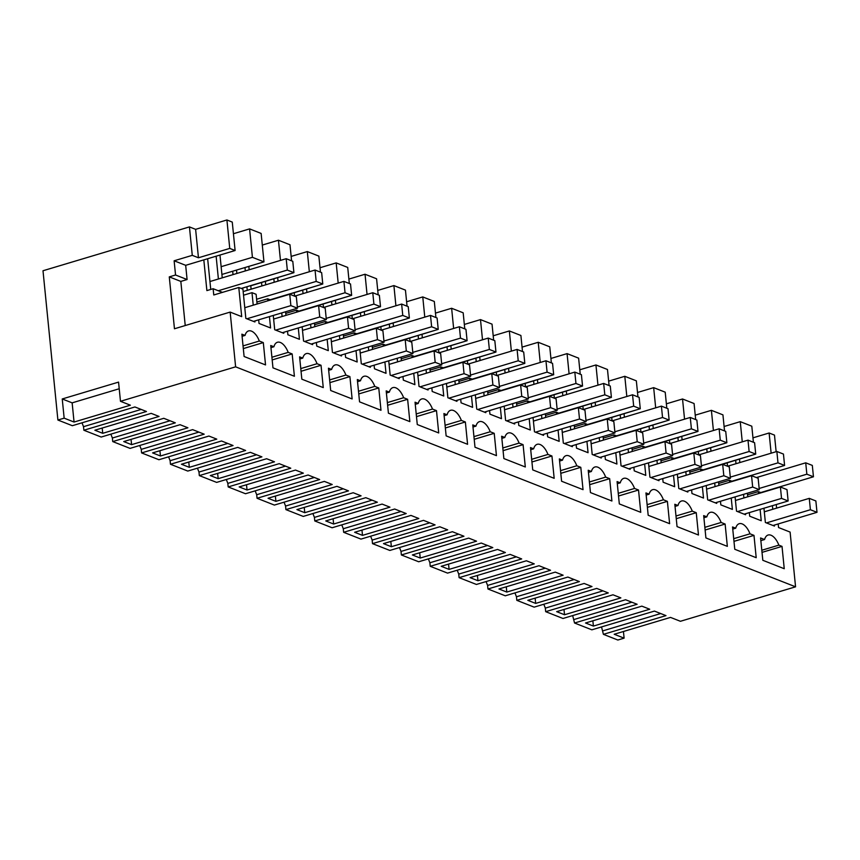 <?xml version="1.0" encoding="UTF-8"?>
<svg xmlns="http://www.w3.org/2000/svg" width="860" height="860" viewBox="0 0 860 860"><rect width="100%" height="100%" fill="white"/><g stroke="black" fill="none" stroke-linecap="round" stroke-linejoin="round"><path stroke-width="1.29" d="M203.82 259.881L235.102 250.518L232.264 222.084L226.911 219.977L195.618 229.34L189.436 226.911L192.275 255.345L174.128 260.784L185.674 265.321L203.82 259.881L206.884 290.594L213.14 288.723L222.45 292.379M213.14 288.723L213.764 294.98L238.79 287.487L242.918 289.1L245.842 318.394L254.915 321.952L254.818 320.984M219.977 255.044L222.245 277.844M216.129 256.205L218.397 278.995M207.658 258.731L210.732 289.444M226.911 219.977L229.749 248.411L235.102 250.518M195.618 229.34L198.456 257.774L229.749 248.411M192.275 255.345L198.456 257.774M174.128 260.784L175.548 274.996L181.729 277.425L187.093 279.532L185.674 265.321M175.548 274.996L169.28 276.877L180.826 281.413L187.093 279.532M169.28 276.877L174.462 328.767L230.157 312.094L241.703 316.63L238.79 287.487M185.233 325.542L180.826 281.413M257.086 304.021L256.108 294.292L251.991 292.669L243.53 295.195M251.991 292.669L253.238 305.171M230.157 312.094L235.619 366.833L120.475 401.298L118.562 382.109L62.242 398.965L72.143 402.856L119.228 388.752M778.192 523.944L778.558 527.545L790.103 532.082L795.564 586.821L235.619 366.833M776.623 508.131L776.257 504.54M772.409 505.691L772.774 509.292M774.344 525.094L774.451 526.073L765.379 522.504L763.949 508.228M761.261 492.748L758.326 491.597L747.555 494.822M749.329 512.603L749.694 516.204L761.24 520.741L760.1 509.378M758.531 493.575L758.326 491.597M747.759 496.8L747.394 493.199M743.545 494.349L743.911 497.951M745.491 513.753L745.588 514.731L736.515 511.162L735.085 496.887M729.667 482.234L729.463 480.256L732.397 481.406M720.465 501.262L720.83 504.863L732.376 509.399L731.236 498.037M718.895 485.459L718.53 481.858M714.682 483.019L715.047 486.61M716.627 502.412L716.724 503.39L707.651 499.821L706.221 485.545M700.803 470.893L700.599 468.915L703.544 470.076M691.612 489.921L691.967 493.522L703.512 498.058L702.373 486.695M690.032 474.118L689.666 470.527M685.828 471.678L686.183 475.268M687.763 491.071L687.86 492.049L678.787 488.491L677.357 474.204M671.939 459.552L671.735 457.574L674.681 458.735M662.748 478.579L663.103 482.191L674.649 486.728L673.52 475.365M661.168 462.777L660.803 459.186M656.965 460.337L657.32 463.927M658.9 479.74L658.996 480.708L649.923 477.149L648.494 462.873M643.076 448.21L642.871 446.243L645.817 447.393M633.884 467.249L634.239 470.85L645.785 475.387L644.656 464.024M632.304 451.435L631.949 447.845M628.101 448.995L628.456 452.586M630.036 468.399L630.133 469.366L621.06 465.808L619.63 451.532M614.212 436.869L614.018 434.902L616.953 436.052M605.021 455.908L605.375 459.509L616.921 464.045L615.792 452.683M603.441 440.094L603.086 436.504M599.237 437.654L599.592 441.244M601.172 457.058L601.269 458.025L592.196 454.467L590.777 440.191M585.348 425.528L585.155 423.561L588.089 424.711M576.157 444.566L576.512 448.167L588.057 452.704L586.928 441.341M574.577 428.753L574.222 425.162M570.374 426.313L570.728 429.914M572.308 445.716L572.405 446.695L563.332 443.126L561.913 428.85M556.484 414.197L556.291 412.219L559.226 413.37M547.293 433.225L547.648 436.826L559.193 441.363L558.065 430M545.713 417.423L545.358 413.821M541.51 414.971L541.865 418.573M543.445 434.375L543.541 435.353L534.468 431.785L533.049 417.508M527.621 402.856L527.427 400.878L530.362 402.029M518.429 421.884L518.784 425.485L530.33 430.021L529.201 418.659M516.849 406.081L516.494 402.491M512.646 403.641L513.001 407.231M514.581 423.034L514.678 424.012L505.605 420.443L504.186 406.167M498.757 391.515L498.563 389.537L501.498 390.698M489.566 410.542L489.921 414.154L501.466 418.68L500.337 407.317M487.986 394.74L487.631 391.149M483.782 392.3L484.137 395.89M485.717 411.693L485.814 412.671L476.741 409.113L475.322 394.826M469.893 380.174L469.7 378.196L472.635 379.357M460.702 399.212L461.067 402.813L472.613 407.35L471.473 395.987M459.122 383.399L458.767 379.808M454.918 380.958L455.273 384.549M456.853 400.362L456.95 401.33L447.877 397.771L446.458 383.495M441.029 368.832L440.836 366.865L443.771 368.015M431.838 387.871L432.204 391.472L443.749 396.008L442.61 384.646M430.258 372.058L429.903 368.467M426.055 369.617L426.42 373.208M427.99 389.021L428.087 389.988L419.024 386.43L417.594 372.154M412.166 357.491L411.972 355.524L414.907 356.674M402.974 376.529L403.34 380.131L414.885 384.667L413.746 373.304M401.394 360.716L401.039 357.126M397.191 358.276L397.556 361.866M399.126 377.68L399.223 378.647L390.16 375.089L388.731 360.813M383.302 346.15L383.108 344.183L386.043 345.333M374.111 365.188L374.476 368.789L386.022 373.326L384.882 361.963M372.541 349.375L372.176 345.785M368.327 346.935L368.693 350.536M370.262 366.338L370.37 367.317L361.297 363.748L359.867 349.472M354.449 334.819L354.245 332.841L357.179 333.992M345.247 353.847L345.613 357.448L357.158 361.985L356.019 350.622M343.677 338.044L343.312 334.443M339.463 335.604L339.829 339.195M341.409 354.997L341.506 355.975L332.433 352.406L331.003 338.13M325.585 323.478L325.381 321.5L328.316 322.65M316.383 342.506L316.749 346.107L328.294 350.644L327.155 339.281M314.814 326.703L314.448 323.113M310.611 324.263L310.965 327.853M312.546 343.656L312.642 344.634L303.569 341.065L302.139 326.789M296.721 312.137L296.517 310.159L299.463 311.32M287.53 331.164L287.885 334.776L299.43 339.302L298.291 327.94M285.95 315.362L285.584 311.771M281.747 312.922L282.101 316.512M283.682 332.315L283.779 333.293L274.705 329.735L273.276 315.448M267.858 300.796L267.653 298.818L270.599 299.979M258.666 319.834L259.021 323.435L270.567 327.972L269.438 316.609M764.572 539.532A15.05 7.482 73.3 0 1 768.109 535.027A15.05 7.482 73.3 0 1 778.859 545.143L782.019 546.39L784.245 568.718L762.809 560.29L760.584 537.973L764.572 539.532L760.853 540.65M663.404 499.789A15.05 7.482 73.3 0 0 652.654 489.673A15.05 7.482 73.3 0 0 649.117 494.177L645.957 492.93L648.182 515.258L669.617 523.675L667.392 501.358L663.404 499.789L647.129 504.659M358.491 391.268L374.777 386.387L378.765 387.957L380.991 410.285L359.555 401.856L357.319 379.539L360.49 380.776L357.534 381.668M374.777 386.387A15.05 7.482 73.3 0 0 364.027 376.271A15.05 7.482 73.3 0 0 360.49 380.776M329.627 379.926L345.913 375.057L349.902 376.615L352.127 398.943L330.692 390.515L328.456 368.198L331.627 369.445L328.671 370.327M345.913 375.057A15.05 7.482 73.3 0 0 335.163 364.93A15.05 7.482 73.3 0 0 331.627 369.445M323.263 387.602L321.038 365.285L317.05 363.715A15.05 7.482 73.3 0 0 306.3 353.589A15.05 7.482 73.3 0 0 302.763 358.104L299.602 356.857L301.828 379.174L323.263 387.602M273.899 346.763L270.739 345.516L272.964 367.844L294.399 376.261L292.174 353.944L288.186 352.374A15.05 7.482 73.3 0 0 277.436 342.258A15.05 7.482 73.3 0 0 273.899 346.763L270.943 347.644M475 447.221L496.446 455.639L494.221 433.322L490.221 431.752A15.05 7.482 73.3 0 0 479.471 421.626A15.05 7.482 73.3 0 0 475.945 426.141L472.774 424.894L475 447.221M461.358 420.411A15.05 7.482 73.3 0 0 450.608 410.295A15.05 7.482 73.3 0 0 447.082 414.8L443.91 413.552L446.136 435.88L467.582 444.298L465.357 421.981L461.358 420.411L445.082 425.281M387.355 402.609L403.641 397.728L407.629 399.298L409.854 421.626L388.419 413.198L386.183 390.881L389.354 392.117L386.398 393.009M403.641 397.728A15.05 7.482 73.3 0 0 392.891 387.613A15.05 7.482 73.3 0 0 389.354 392.117M436.493 410.639L432.494 409.07A15.05 7.482 73.3 0 0 421.744 398.954A15.05 7.482 73.3 0 0 418.218 403.458L415.047 402.211L417.272 424.539L438.718 432.956L436.493 410.639L416.487 416.627M706.845 516.86L703.684 515.613L705.909 537.93L727.345 546.358L725.12 524.041L721.132 522.471A15.05 7.482 73.3 0 0 710.382 512.345A15.05 7.482 73.3 0 0 706.845 516.86L703.888 517.741M638.529 490.017L634.54 488.448A15.05 7.482 73.3 0 0 623.79 478.332A15.05 7.482 73.3 0 0 620.254 482.836L617.093 481.589L619.318 503.917L640.754 512.334L638.529 490.017L618.534 496.005M677.046 526.589L698.481 535.017L696.256 512.7L692.268 511.13A15.05 7.482 73.3 0 0 681.518 501.004A15.05 7.482 73.3 0 0 677.981 505.519L674.821 504.272L677.046 526.589M590.454 492.576L611.901 501.004L609.665 478.676L605.676 477.106A15.05 7.482 73.3 0 0 594.926 466.991A15.05 7.482 73.3 0 0 591.39 471.495L588.229 470.259L590.454 492.576M561.591 481.235L583.037 489.662L580.801 467.335L576.813 465.765A15.05 7.482 73.3 0 0 566.063 455.649A15.05 7.482 73.3 0 0 562.526 460.154L559.365 458.917L561.591 481.235M551.937 455.993L547.949 454.435A15.05 7.482 73.3 0 0 537.199 444.308A15.05 7.482 73.3 0 0 533.662 448.823L530.502 447.576L532.727 469.893L554.173 478.321L551.937 455.993L531.942 461.981M502.81 447.963L519.085 443.094L523.084 444.663L525.309 466.98L503.863 458.552L501.638 436.235L504.809 437.482L501.853 438.363M519.085 443.094A15.05 7.482 73.3 0 0 508.335 432.967A15.05 7.482 73.3 0 0 504.809 437.482M734.773 549.271L756.209 557.699L753.983 535.371L749.995 533.813A15.05 7.482 73.3 0 0 739.245 523.686A15.05 7.482 73.3 0 0 735.708 528.201L732.537 526.954L734.773 549.271M263.31 342.602L259.322 341.033A15.05 7.482 73.3 0 0 248.572 330.917A15.05 7.482 73.3 0 0 245.035 335.421L241.875 334.175L244.1 356.502L265.536 364.919L263.31 342.602L243.305 348.59M263.966 261.859L261.128 233.425L249.583 228.889L252.421 257.323L263.966 261.859L221.912 274.447M252.421 257.323L221.138 266.686M724.099 426.495L740.256 421.658L751.801 426.194L753.403 442.266M752.962 437.837L769.12 432.999L771.13 453.188M776.139 451.693L774.484 435.106L769.12 432.999M189.436 226.911L43 270.75L57.899 420.035L72.337 425.7L134.912 406.963L146.458 411.499L83.871 430.237L101.19 437.041L163.776 418.304L175.322 422.84L112.735 441.578L130.053 448.382L192.64 429.645L204.185 434.182L141.599 452.919L158.917 459.724L221.504 440.987L233.049 445.523L170.463 464.26L187.781 471.065L250.357 452.328L261.902 456.864L199.326 475.601L216.645 482.395L279.221 463.669L290.766 468.206L228.19 486.932L245.508 493.737L308.084 475.01L319.63 479.547L257.054 498.273L274.372 505.078L336.948 486.341L348.493 490.877L285.918 509.614L303.236 516.419L365.812 497.682L377.357 502.219L314.781 520.956L332.1 527.76L394.675 509.023L406.221 513.56L343.645 532.297L360.963 539.102L423.539 520.365L435.085 524.901L372.509 543.638L389.827 550.443L452.403 531.706L463.948 536.242L401.373 554.969L418.691 561.774L481.267 543.047L492.812 547.583L430.237 566.31L447.555 573.115L510.13 554.388L521.676 558.925L459.1 577.651L476.418 584.456L538.994 565.719L550.54 570.255L487.953 588.992L505.271 595.797L567.858 577.06L579.404 581.596L516.817 600.334L534.135 607.138L596.722 588.401L608.267 592.938L545.681 611.675L562.999 618.48L625.586 599.742L637.131 604.279L574.544 623.016L591.863 629.821L654.438 611.084L665.984 615.62L603.408 634.347L601.527 626.918M249.583 228.889L233.425 233.726M291.594 260.827L289.992 244.767L278.446 240.23L262.289 245.068M320.458 272.168L318.856 256.108L307.31 251.572L291.153 256.409M349.321 283.51L347.719 267.438L336.174 262.902L320.017 267.739M378.185 294.851L376.583 278.78L365.038 274.243L348.88 279.081M407.049 306.192L405.447 290.121L393.901 285.584L377.744 290.422M435.912 317.523L434.311 301.462L422.765 296.926L406.608 301.763M464.776 328.864L463.175 312.803L451.629 308.267L435.472 313.104M493.64 340.205L492.038 324.145L480.493 319.608L464.335 324.446M522.504 351.546L520.902 335.486L509.356 330.95L493.199 335.787M551.367 362.888L549.755 346.816L538.22 342.28L522.063 347.117M580.231 374.229L578.619 358.158L567.073 353.621L550.927 358.459M609.095 385.57L607.482 369.499L595.937 364.962L579.78 369.8M637.948 396.901L636.346 380.84L624.801 376.304L608.643 381.141M666.812 408.242L665.21 392.181L653.664 387.645L637.507 392.483M695.675 419.583L694.074 403.523L682.528 398.986L666.371 403.824M724.539 430.925L722.938 414.864L711.392 410.327L695.235 415.154M62.242 398.965L64.156 418.154L57.899 420.035M245.035 335.421L242.079 336.303M243.047 345.903L259.322 341.033M102.727 433.311L159.046 416.444L151.188 413.359L94.869 430.226L102.727 433.311L102.2 428.033M120.475 401.298L130.376 405.189L74.057 422.045L72.143 402.856M64.156 418.154L74.057 422.045M83.871 430.237L83.517 426.678L141.169 409.425M83.517 426.678L81.99 422.808M795.564 586.821L680.421 621.286L670.52 617.405L614.201 634.261L624.102 638.152L617.846 640.023L603.408 634.347M449.081 569.384L505.4 552.529L497.542 549.443L441.223 566.299L449.081 569.384L448.554 564.106M593.389 626.08L649.708 609.224L641.85 606.139L585.531 622.995L593.389 626.08L592.862 620.802M535.662 603.408L591.992 586.541L584.134 583.456L527.814 600.323L535.662 603.408L535.135 598.119M123.732 441.567L131.591 444.652L187.91 427.785L180.052 424.7L123.732 441.567M470.087 577.64L477.945 580.726L534.264 563.87L526.406 560.774L470.087 577.64M304.762 512.689L361.082 495.822L353.223 492.737L296.904 509.604L304.762 512.689L304.236 507.411M612.997 594.797L556.667 611.654L564.525 614.75L620.855 597.883L612.997 594.797M275.899 501.348L332.218 484.492L324.36 481.396L268.041 498.262L275.899 501.348L275.372 496.069M274.49 461.809L266.632 458.724L210.313 475.58L218.171 478.665L274.49 461.809M247.035 490.006L303.354 473.15L295.496 470.065L239.177 486.921L247.035 490.006L246.508 484.728M563.128 575.2L555.27 572.115L498.95 588.982L506.809 592.067L563.128 575.2M389.945 507.163L382.087 504.078L325.768 520.945L333.626 524.03L389.945 507.163M468.678 538.102L412.359 554.958L420.217 558.043L476.537 541.187L468.678 538.102M362.49 535.371L418.809 518.505L410.951 515.419L354.632 532.275L362.49 535.371L361.963 530.082M391.354 546.702L447.673 529.846L439.815 526.761L383.495 543.617L391.354 546.702L390.827 541.424M189.307 467.324L245.627 450.468L237.768 447.383L181.449 464.239L189.307 467.324L188.781 462.046M160.444 455.993L216.774 439.127L208.916 436.041L152.585 452.897L160.444 455.993L159.917 450.704M727.195 462.852L727.538 466.238M754.349 454.521L723.346 464.002L723.411 464.626M735.655 460.315L735.999 463.712M739.503 459.165L739.847 462.562M741.438 478.568L752.21 475.344M723.346 464.002L712.574 467.227M740.256 421.658L742.266 441.857M624.102 638.152L623.436 631.498M782.019 546.39L762.014 552.378M778.859 545.143L761.809 550.25M603.053 630.799L660.706 613.545M572.663 615.588L574.544 623.016M112.735 441.578L112.38 438.019L170.033 420.766M112.38 438.019L110.854 434.149M131.591 444.652L131.053 439.363M250.754 285.595L251.109 289.186M248.83 266.385L249.174 269.782M244.993 267.535L245.326 270.932M246.906 286.745L247.261 290.336M236.522 270.072L236.865 273.469M232.684 271.223L233.017 274.62M278.446 240.23L280.467 260.419M267.653 298.818L256.893 302.043M271.9 357.244L288.186 352.374M292.174 353.944L272.168 359.931M292.54 273.082L250.776 285.789M141.599 452.919L141.244 449.361L198.897 432.107M141.244 449.361L139.718 445.491M277.694 277.726L278.038 281.123M273.856 278.877L274.19 282.273M265.385 281.413L265.729 284.81M261.548 282.564L261.881 285.961M307.31 251.572L309.331 271.76M296.517 310.159L285.746 313.384M302.763 358.104L299.807 358.986M300.763 368.585L317.05 363.715M321.038 365.285L301.032 371.273M321.404 284.423L279.64 297.13M170.463 464.26L170.108 460.702L227.76 443.448M170.108 460.702L168.581 456.832M306.558 289.067L306.902 292.464M302.709 290.218L303.053 293.615M294.249 292.755L294.593 296.152L343.914 281.381L345.043 292.755L297.345 307.041M290.4 293.905L290.465 294.539M336.174 262.902L338.184 283.101M325.381 321.5L314.61 324.725M349.902 376.615L329.896 382.614M350.267 295.765L308.493 308.471M199.326 475.601L198.972 472.043L256.624 454.789M198.972 472.043L197.445 468.162M218.171 478.665L217.644 473.387M335.421 300.409L335.765 303.806M331.573 301.559L331.917 304.956M323.113 304.096L323.457 307.493L372.778 292.723L373.906 304.096L326.209 318.372M319.264 305.246L319.329 305.87M365.038 274.243L367.048 294.432M354.245 332.841L343.473 336.067M378.765 387.957L358.76 393.944M379.131 307.106L337.356 319.812M228.19 486.932L227.835 483.385L285.477 466.12M227.835 483.385L226.309 479.504M364.285 311.75L364.629 315.147M360.437 312.9L360.781 316.297M351.976 315.437L352.32 318.823L401.642 304.064L402.77 315.437L355.072 329.713M348.128 316.587L348.192 317.211M393.901 285.584L395.912 305.773M383.108 344.183L372.337 347.408M407.629 399.298L387.623 405.286M407.995 318.437L366.22 331.143M257.054 498.273L256.699 494.726L314.341 477.461M256.699 494.726L255.173 490.845M393.149 323.091L393.493 326.477M389.3 324.241L389.644 327.638M380.84 326.768L381.184 330.165L430.505 315.405L431.634 326.779L383.936 341.054M376.992 327.929L377.056 328.552M422.765 296.926L424.775 317.114M411.972 355.524L401.201 358.749M418.218 403.458L415.262 404.34M416.219 413.95L432.494 409.07M436.858 329.778L395.084 342.484M285.918 509.614L285.563 506.056L343.204 488.802M285.563 506.056L284.036 502.186M422.013 334.422L422.357 337.819M418.164 335.583L418.508 338.969M409.704 338.109L410.048 341.506L459.369 326.746L460.498 338.12L412.8 352.396M405.856 339.259L405.92 339.894M451.629 308.267L453.639 328.456M440.836 366.865L430.065 370.09M447.082 414.8L444.125 415.681M465.357 421.981L445.351 427.968M465.712 341.119L423.948 353.825M314.781 520.956L314.427 517.398L372.068 500.144M314.427 517.398L312.9 513.527M333.626 524.03L333.099 518.741M450.877 345.763L451.21 349.16M447.028 346.913L447.372 350.31M438.568 349.45L438.901 352.847L488.222 338.077L489.362 349.45L441.664 363.737M434.719 350.6L434.784 351.235M480.493 319.608L482.503 339.797M469.7 378.196L458.928 381.421M475.945 426.141L472.989 427.022M473.946 436.622L490.221 431.752M494.221 433.322L474.215 439.31M494.575 352.46L452.812 365.167M343.645 532.297L343.29 528.739L400.932 511.485M343.29 528.739L341.764 524.869M479.74 357.104L480.073 360.501M475.892 358.254L476.236 361.651M467.431 360.791L467.765 364.188M463.583 361.942L463.647 362.576M509.356 330.95L511.367 351.138M498.563 389.537L487.792 392.762M523.084 444.663L503.079 450.651M523.439 363.801L481.675 376.508M372.509 543.638L372.154 540.08L429.796 522.826M372.154 540.08L370.628 536.21M508.604 368.445L508.937 371.842M504.755 369.596L505.099 372.993M496.295 372.133L496.628 375.53M492.447 373.283L492.511 373.917M538.22 342.28L540.231 362.479M527.427 400.878L516.656 404.103M533.662 448.823L530.717 449.705M531.673 459.304L547.949 454.435M552.303 375.143L510.539 387.849M401.373 554.969L401.018 551.421L458.659 534.167M401.018 551.421L399.491 547.54M420.217 558.043L419.691 552.765M537.468 379.787L537.801 383.184M533.619 380.937L533.952 384.334M525.159 383.474L525.492 386.871M521.31 384.624L521.375 385.248M567.073 353.621L569.094 373.81M556.291 412.219L545.519 415.444M562.526 460.154L559.58 461.046M560.537 470.646L576.813 465.765M580.801 467.335L560.806 473.322M581.166 386.484L539.403 399.19M430.237 566.31L429.882 562.762L487.523 545.498M429.882 562.762L428.355 558.882M566.332 391.128L566.665 394.525M562.483 392.278L562.816 395.675M554.023 394.815L554.356 398.202M550.174 395.965L550.239 396.589M595.937 364.962L597.958 385.151M585.155 423.561L574.383 426.786M591.39 471.495L588.444 472.387M589.401 481.987L605.676 477.106M609.665 478.676L589.67 484.664M610.03 397.815L568.266 410.521M459.1 577.651L458.745 574.104L516.387 556.839M458.745 574.104L457.219 570.223M477.945 580.726L477.418 575.447M595.195 402.469L595.529 405.856M591.347 403.619L591.68 407.017M582.886 406.146L583.22 409.543M579.038 407.296L579.103 407.93M624.801 376.304L626.822 396.492M614.018 434.902L603.247 438.127M620.254 482.836L617.297 483.718M618.265 493.328L634.54 488.448M638.894 409.156L597.13 421.862M487.953 588.992L487.598 585.434L545.251 568.18M487.598 585.434L486.072 581.564M506.809 592.067L506.282 586.789M624.059 413.8L624.392 417.197M620.211 414.961L620.544 418.347M611.739 417.487L612.083 420.884M607.902 418.637L607.966 419.271M653.664 387.645L655.686 407.833M642.871 446.243L632.111 449.468M649.117 494.177L646.161 495.059M667.392 501.358L647.386 507.346M667.758 420.497L625.994 433.204M516.817 600.334L516.462 596.775L574.114 579.522M516.462 596.775L514.936 592.905M652.912 425.141L653.256 428.538M649.074 426.291L649.408 429.688M640.603 428.828L640.947 432.225M636.765 429.978L636.819 430.613M682.528 398.986L684.549 419.175M671.735 457.574L660.964 460.799M677.981 505.519L675.025 506.4M675.981 516L692.268 511.13M696.256 512.7L676.25 518.688M696.621 431.838L654.858 444.545M545.681 611.675L545.326 608.117L602.978 590.863M545.326 608.117L543.799 604.247M564.525 614.75L563.999 609.461M681.776 436.482L682.12 439.879M677.938 437.632L678.271 441.029M669.467 440.169L669.811 443.566M665.629 441.32L665.683 441.954M711.392 410.327L713.413 430.516M700.599 468.915L689.827 472.14M704.845 527.341L721.132 522.471M725.12 524.041L705.114 530.029M725.485 443.179L683.721 455.886M574.19 619.458L631.842 602.204M710.639 447.823L710.983 451.221M706.791 448.974L707.135 452.371M698.331 451.511L698.675 454.908M694.482 452.661L694.547 453.295M729.463 480.256L718.691 483.481M735.708 528.201L732.752 529.083M733.709 538.683L749.995 533.813M753.983 535.371L733.978 541.359M290.873 305.623L297.463 308.213L296.334 296.84L289.734 294.249L290.873 305.623L246.863 318.791M289.734 294.249L244.777 307.708M297.463 308.213L253.463 321.382M287.326 270.072L293.916 272.674L292.787 261.3L286.187 258.699L287.326 270.072L218.29 290.744M286.187 258.699L209.937 281.532M293.916 272.674L241.23 288.444M319.737 316.964L326.327 319.554L325.198 308.181L318.598 305.59L319.737 316.964L275.727 330.132M318.598 305.59L273.641 319.049M326.327 319.554L282.327 332.723M316.19 281.413L322.779 284.004L321.651 272.631L315.05 270.04L316.19 281.413L256.613 299.248M315.05 270.04L243.165 291.562M322.779 284.004L270.094 299.785M348.59 328.305L355.191 330.896L354.062 319.522L347.462 316.921L348.59 328.305L304.59 341.474M347.462 316.921L302.505 330.38M355.191 330.896L311.191 344.065M345.043 292.755L351.643 295.346L350.514 283.972L343.914 281.381M351.643 295.346L298.958 311.116M377.454 339.635L384.054 342.226L382.915 330.853L376.325 328.262L377.454 339.635L333.454 352.815M376.325 328.262L331.369 341.721M384.054 342.226L340.055 355.406M373.906 304.096L380.507 306.687L379.367 295.313L372.778 292.723M380.507 306.687L327.821 322.457M406.318 350.977L412.918 353.567L411.779 342.194L405.189 339.603L406.318 350.977L362.318 364.156M405.189 339.603L360.222 353.062M412.918 353.567L368.918 366.747M402.77 315.437L409.371 318.028L408.231 306.654L401.642 304.064M409.371 318.028L356.685 333.798M435.181 362.318L441.782 364.909L440.642 353.535L434.053 350.944L435.181 362.318L391.182 375.487M434.053 350.944L389.085 364.404M441.782 364.909L397.782 378.088M431.634 326.779L438.235 329.369L437.095 317.996L430.505 315.405M438.235 329.369L385.549 345.139M464.045 373.659L470.646 376.25L469.506 364.877L462.916 362.286L464.045 373.659L420.046 386.828M462.916 362.286L417.949 375.745M470.646 376.25L426.646 389.419M460.498 338.12L467.098 340.71L465.959 329.337L459.369 326.746M467.098 340.71L414.412 356.481M492.909 385L499.51 387.591L498.37 376.218L491.769 373.627L492.909 385L448.909 398.169M491.769 373.627L446.813 387.086M499.51 387.591L455.51 400.76M489.362 349.45L495.962 352.052L494.822 340.678L488.222 338.077M495.962 352.052L443.276 367.822M521.773 396.342L528.373 398.933L527.234 387.559L520.633 384.968L521.773 396.342L477.773 409.51M520.633 384.968L475.677 398.427M528.373 398.933L484.373 412.101M518.225 360.791L524.826 363.382L523.686 352.009L517.086 349.418L518.225 360.791L470.527 375.078M517.086 349.418L467.754 364.188M524.826 363.382L472.14 379.163M550.636 407.672L557.237 410.274L556.097 398.9L549.497 396.299L550.636 407.672L506.637 420.852M549.497 396.299L504.54 409.758M557.237 410.274L513.226 423.442M547.089 372.133L553.689 374.723L552.55 363.35L545.949 360.759L547.089 372.133L499.391 386.409M545.949 360.759L496.618 375.53M553.689 374.723L501.004 390.494M579.5 419.013L586.101 421.604L584.961 410.231L578.361 407.64L579.5 419.013L535.5 432.193M578.361 407.64L533.404 421.099M586.101 421.604L542.09 434.784M575.953 383.474L582.553 386.065L581.414 374.691L574.813 372.1L575.953 383.474L528.255 397.75M574.813 372.1L525.481 386.871M582.553 386.065L529.867 401.835M608.364 430.355L614.964 432.945L613.825 421.572L607.225 418.981L608.364 430.355L564.364 443.534M607.225 418.981L562.268 432.44M614.964 432.945L570.954 446.125M604.817 394.815L611.406 397.406L610.278 386.033L603.677 383.442L604.817 394.815L557.119 409.091M603.677 383.442L554.345 398.212M611.406 397.406L558.731 413.176M637.228 441.696L643.817 444.287L642.689 432.913L636.088 430.322L637.228 441.696L593.228 454.865M636.088 430.322L591.132 443.781M643.817 444.287L599.818 457.466M633.68 406.156L640.27 408.747L639.141 397.374L632.541 394.783L633.68 406.156L585.982 420.433M632.541 394.783L583.209 409.543M640.27 408.747L587.595 424.517M666.091 453.037L672.681 455.628L671.553 444.254L664.952 441.664L666.091 453.037L622.081 466.206M664.952 441.664L619.995 455.123M672.681 455.628L628.682 468.797M662.544 417.498L669.134 420.088L668.005 408.715L661.404 406.124L662.544 417.498L614.846 431.774M661.404 406.124L612.073 420.884M669.134 420.088L616.448 435.859M694.955 464.378L701.545 466.969L700.416 455.596L693.816 453.005L694.955 464.378L650.945 477.547M693.816 453.005L648.859 466.464M701.545 466.969L657.545 480.138M691.408 428.828L697.997 431.43L696.869 420.056L690.268 417.455L691.408 428.828L643.71 443.115M690.268 417.455L640.937 432.225M697.997 431.43L645.312 447.2M723.819 475.72L730.409 478.31L729.28 466.937L722.679 464.346L723.819 475.72L679.808 488.888M722.679 464.346L677.723 477.805M730.409 478.31L686.409 491.479M720.271 440.169L726.861 442.76L725.732 431.387L719.132 428.796L720.271 440.169L672.563 454.456M719.132 428.796L669.8 443.566M726.861 442.76L674.175 458.541M752.672 487.05L759.272 489.652L758.144 478.278L751.543 475.677L752.672 487.05L708.672 500.23M751.543 475.677L706.587 489.136M759.272 489.652L715.273 502.82M749.125 451.511L755.725 454.101L754.596 442.728L747.996 440.137L749.125 451.511L701.427 465.787M747.996 440.137L698.664 454.908M755.725 454.101L703.039 469.872M781.536 498.392L788.136 500.982L786.997 489.609L780.407 487.018L781.536 498.392L737.536 511.571M780.407 487.018L735.45 500.477M788.136 500.982L744.136 514.162M777.988 462.852L784.589 465.443L783.449 454.069L776.859 451.478L777.988 462.852L730.29 477.128M776.859 451.478L727.528 466.249M784.589 465.443L731.903 481.213M810.399 509.733L817 512.323L815.861 500.95L809.271 498.359L810.399 509.733L766.4 522.912M809.271 498.359L764.303 511.818M817 512.323L773 525.503M806.852 474.193L813.452 476.784L812.313 465.41L805.723 462.82L806.852 474.193L759.154 488.469M805.723 462.82L756.391 477.59M813.452 476.784L760.767 492.554"/></g></svg>
